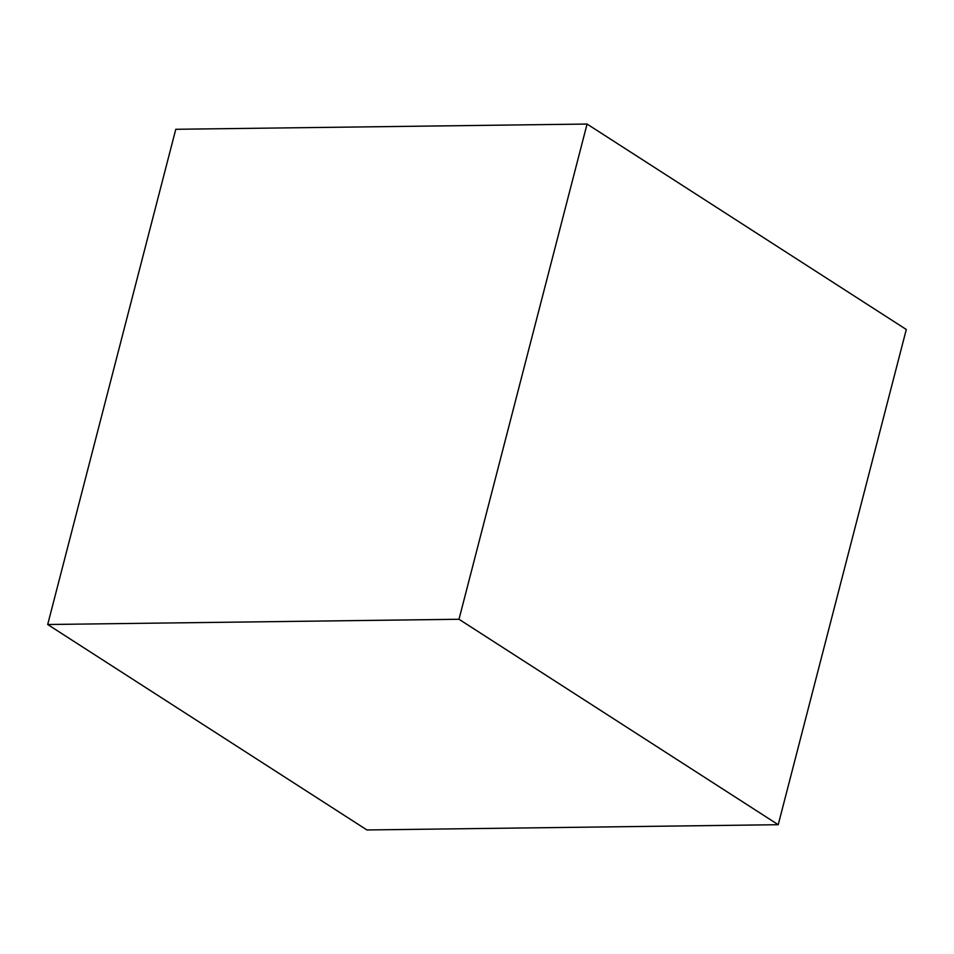 <?xml version="1.0" encoding="UTF-8"?>
<svg xmlns="http://www.w3.org/2000/svg" width="954" height="954" viewBox="0 0 954 954"><rect width="100%" height="100%" fill="white"/><g stroke="black" fill="none" stroke-linecap="round" stroke-linejoin="round"><path stroke-width="1.43" d="M175.774 129.291L47.7 624.512L366.932 829.956L778.226 824.709L906.3 329.488L778.226 824.709L458.993 619.265L587.068 124.044L906.3 329.488L587.068 124.044L458.993 619.265L47.7 624.512L175.774 129.291L587.068 124.044L175.774 129.291M47.7 624.512L458.993 619.265L778.226 824.709L366.932 829.956L47.7 624.512"/></g></svg>
